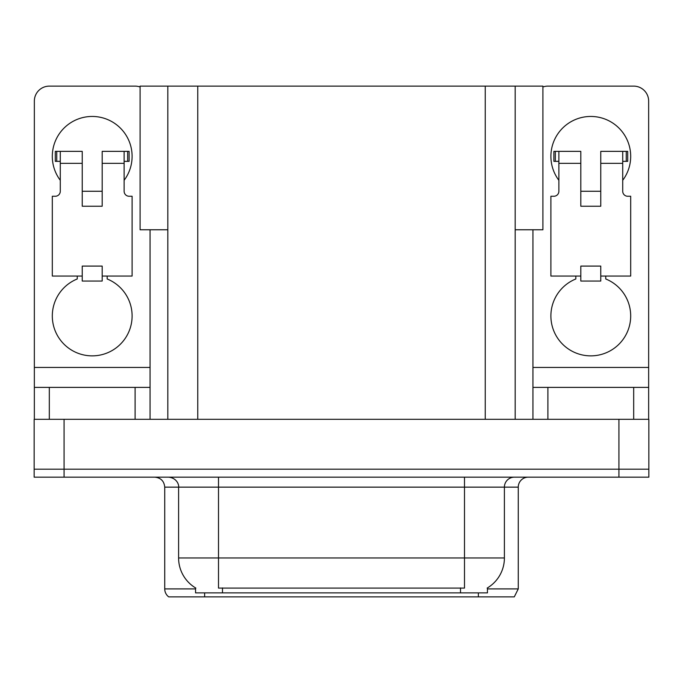 <?xml version="1.0" encoding="UTF-8"?>
<svg xmlns="http://www.w3.org/2000/svg" width="683" height="683" viewBox="0 0 683 683"><rect width="100%" height="100%" fill="white"/><g stroke="black" fill="none" stroke-linecap="round" stroke-linejoin="round"><path stroke-width="1.02" d="M167.822 229.77L140.092 229.77L140.092 86.126L542.908 86.126L542.908 229.77L515.178 229.77M487.44 587.918L487.44 592.887L195.56 592.887L195.56 587.918M64.074 477.169L648.85 477.169L648.85 469.187L34.15 469.187L34.15 419.311L64.074 419.311L64.074 469.187L34.15 469.187L34.15 477.169L64.074 477.169L64.074 469.187L648.85 469.187L648.85 419.311L64.074 419.311M167.822 86.126L167.822 419.311M515.178 86.126L515.178 419.311M487.44 588.9L518.269 588.9L518.269 487.141A9.972 9.972 0 0 1 528.241 477.169M518.269 588.9L514.282 596.874L168.718 596.874A9.972 9.972 0 0 1 164.731 588.9L164.731 487.141C164.142 481.088 160.812 477.759 154.759 477.169M478.365 592.887L478.365 596.874L460.214 596.874M191.351 596.874L173.2 596.874M195.85 588.089A34.918 34.918 0 0 1 178.596 557.968L218.5 557.968L218.5 588.089L464.5 588.089L464.5 557.968L504.404 557.968L504.404 487.141A9.972 9.972 0 0 1 514.376 477.169M178.596 557.968L178.596 487.141L164.731 487.141M487.15 588.089A34.918 34.918 0 0 0 504.404 557.968M60.283 180.295A39.904 39.904 0 0 1 92.205 116.452A39.904 39.904 0 0 1 124.127 180.295M107.171 276.06L107.171 278.971A39.904 39.904 0 0 1 123.93 340.168A39.904 39.904 0 0 1 60.488 340.168A39.904 39.904 0 0 1 77.247 278.971L77.247 276.06M135.106 419.311L135.106 387.389L49.313 387.389L49.313 419.311M140.092 86.98A14.966 14.966 0 0 0 135.106 86.126L49.313 86.126A14.966 14.966 0 0 0 34.346 101.084L34.346 367.437L150.064 367.437L150.064 419.311M102.185 206.232L82.233 206.232L82.233 163.331L60.283 163.331L60.283 191.266A4.986 4.986 0 0 1 55.297 196.252L52.309 196.252L52.309 276.06L82.233 276.06L82.233 266.088L102.185 266.088L102.185 276.06L132.109 276.06L132.109 196.252L129.121 196.252A4.986 4.986 0 0 1 124.127 191.266L124.127 163.331L102.185 163.331L102.185 206.232L82.233 206.232M150.064 229.77L150.064 367.437M34.346 419.311L34.346 387.389L49.313 387.389M135.106 387.389L150.064 387.389M34.346 387.389L34.346 367.437M558.873 180.295A39.904 39.904 0 0 1 590.795 116.452A39.904 39.904 0 0 1 622.717 180.295M605.753 276.06L605.753 278.971A39.904 39.904 0 0 1 622.512 340.168A39.904 39.904 0 0 1 559.07 340.168A39.904 39.904 0 0 1 575.829 278.971L575.829 276.06M633.687 419.311L633.687 387.389L547.894 387.389L547.894 419.311M532.936 229.77L532.936 367.437L648.654 367.437L648.654 101.084A14.966 14.966 0 0 0 633.687 86.126L547.894 86.126A14.966 14.966 0 0 0 542.908 86.98M600.767 206.232L580.815 206.232L580.815 163.331L558.873 163.331L558.873 191.266A4.986 4.986 0 0 1 553.879 196.252L550.891 196.252L550.891 276.06L580.815 276.06L580.815 266.088L600.767 266.088L600.767 276.06L630.691 276.06L630.691 196.252L627.703 196.252A4.986 4.986 0 0 1 622.717 191.266L622.717 163.331L600.767 163.331L600.767 206.232L580.815 206.232M532.936 419.311L532.936 387.389L547.894 387.389M633.687 387.389L648.654 387.389L648.654 419.311M648.654 367.437L648.654 387.389M532.936 387.389L532.936 367.437M102.185 276.06L102.185 281.046L82.233 281.046L82.233 276.06M102.185 163.331L102.185 151.361L124.127 151.361L124.127 163.331M60.283 161.342L56.74 161.342L56.74 151.361L82.233 151.361L82.233 163.331M56.74 151.361L55.297 151.361L55.297 161.342L56.74 161.342M60.283 163.331L60.283 151.361M124.127 151.361L127.678 151.361L127.678 161.342L124.127 161.342M127.678 161.342L129.121 161.342L129.121 151.361L127.678 151.361M600.767 276.06L600.767 281.046L580.815 281.046L580.815 276.06M600.767 163.331L600.767 151.361L622.717 151.361L622.717 163.331M558.873 161.342L555.322 161.342L555.322 151.361L580.815 151.361L580.815 163.331M555.322 151.361L553.879 151.361L553.879 161.342L555.322 161.342M558.873 163.331L558.873 151.361M622.717 151.361L626.26 151.361L626.26 161.342L622.717 161.342M626.26 161.342L627.703 161.342L627.703 151.361L626.26 151.361M618.926 419.311L618.926 477.169M197.754 86.126L197.754 419.311M485.246 86.126L485.246 419.311M460.513 592.887L460.513 587.918M222.487 592.887L222.487 587.918M518.269 487.141L178.596 487.141C179.108 485.528 177.401 478.091 168.624 477.169M204.635 592.887L204.635 596.874M164.731 588.9L195.56 588.9M464.5 477.169L464.5 557.968L218.5 557.968L218.5 477.169M102.185 191.266L82.233 191.266M600.767 191.266L580.815 191.266"/></g></svg>
